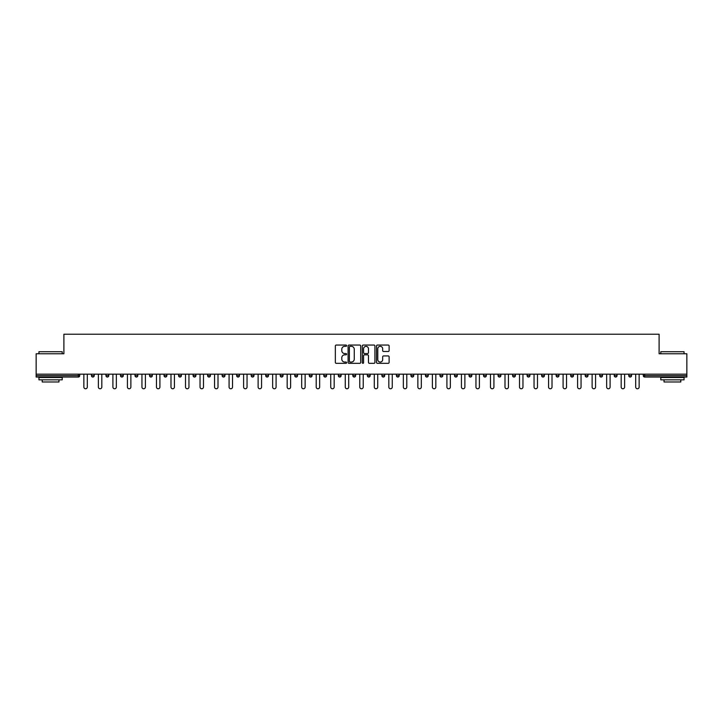 <?xml version="1.0" encoding="UTF-8"?>
<svg xmlns="http://www.w3.org/2000/svg" width="723" height="723" viewBox="0 0 723 723"><rect width="100%" height="100%" fill="white"/><g stroke="black" fill="none" stroke-linecap="round" stroke-linejoin="round"><path stroke-width="1.08" d="M346.606 345.693A0.642 0.642 0 0 0 345.965 345.052L336.258 345.052A0.913 0.913 0 0 0 335.345 345.965L335.345 362.413A0.913 0.913 0 0 0 336.258 363.326L345.965 363.326A0.642 0.642 0 0 0 346.606 362.693A0.642 0.642 0 0 0 345.965 362.051L344.708 362.051A2.928 2.928 0 0 1 341.789 359.123L341.789 357.758A2.928 2.928 0 0 1 344.708 354.83L345.965 354.83A0.642 0.642 0 0 0 346.606 354.189A0.642 0.642 0 0 0 345.965 353.556L344.708 353.556A2.928 2.928 0 0 1 341.789 350.628L341.789 349.254A2.928 2.928 0 0 1 344.708 346.335L345.965 346.335A0.642 0.642 0 0 0 346.606 345.693M388.206 351.495A0.913 0.913 0 0 0 389.119 350.583L389.119 345.965A0.913 0.913 0 0 0 388.206 345.052L377.424 345.052A0.913 0.913 0 0 0 376.511 345.965L376.511 362.413A0.913 0.913 0 0 0 377.424 363.326L388.206 363.326A0.913 0.913 0 0 0 389.119 362.413L389.119 356.846A0.913 0.913 0 0 0 388.206 355.933L383.588 355.933A0.913 0.913 0 0 0 382.675 356.846L382.675 359.602A2.44 2.44 0 0 1 380.235 362.051A2.44 2.44 0 0 1 377.786 359.602L377.786 348.775A2.44 2.44 0 0 1 380.235 346.335A2.44 2.44 0 0 1 382.675 348.775L382.675 350.583A0.913 0.913 0 0 0 383.588 351.495L388.206 351.495M36.15 374.162L36.15 353.773L63.895 353.773L63.895 334.225L659.105 334.225L659.105 353.773L686.85 353.773L686.85 374.162L36.15 374.162L36.15 375.653L78.319 375.653L78.319 374.162M360.705 345.965A0.913 0.913 0 0 0 359.783 345.052L349.001 345.052A0.913 0.913 0 0 0 348.088 345.965L348.088 362.413A0.913 0.913 0 0 0 349.001 363.326L359.783 363.326A0.913 0.913 0 0 0 360.705 362.413L360.705 345.965M363.217 345.052L373.999 345.052A0.913 0.913 0 0 1 374.912 345.965L374.912 362.413A0.913 0.913 0 0 1 373.999 363.326L369.381 363.326A0.913 0.913 0 0 1 368.468 362.413L368.468 355.743A0.913 0.913 0 0 0 367.555 354.83L364.491 354.83A0.913 0.913 0 0 0 363.579 355.743L363.579 362.693A0.642 0.642 0 0 1 362.937 363.326A0.642 0.642 0 0 1 362.295 362.693L362.295 345.965A0.913 0.913 0 0 1 363.217 345.052M78.319 377.045A1.401 1.401 0 0 0 79.72 375.653L78.319 375.653L78.319 377.045A1.401 1.401 0 0 0 79.72 375.653L79.72 374.162L79.72 375.653A1.401 1.401 0 0 1 78.319 377.045L36.15 377.045L36.15 375.653M686.85 374.162L686.85 377.045L644.681 377.045A1.401 1.401 0 0 1 643.28 375.653L643.28 374.162M91.441 375.653A1.401 1.401 0 0 0 92.842 377.045A1.401 1.401 0 0 0 94.234 375.653A1.401 1.401 0 0 1 92.842 377.045A1.401 1.401 0 0 0 94.234 375.653L94.234 374.162L94.234 375.653L91.441 375.653A1.401 1.401 0 0 0 92.842 377.045A1.401 1.401 0 0 1 91.441 375.653L91.441 374.162M105.965 374.162L105.965 375.653L105.965 374.162M108.757 374.162L108.757 375.653L108.757 374.162M120.488 375.653A1.401 1.401 0 0 0 121.889 377.045A1.401 1.401 0 0 0 123.281 375.653A1.401 1.401 0 0 1 121.889 377.045A1.401 1.401 0 0 0 123.281 375.653L123.281 374.162L123.281 375.653L120.488 375.653A1.401 1.401 0 0 0 121.889 377.045A1.401 1.401 0 0 1 120.488 375.653L120.488 374.162M135.011 374.162L135.011 375.653L135.011 374.162M137.804 374.162L137.804 375.653A1.401 1.401 0 0 1 136.412 377.045A1.401 1.401 0 0 1 135.011 375.653A1.401 1.401 0 0 0 136.412 377.045A1.401 1.401 0 0 0 137.804 375.653A1.401 1.401 0 0 1 136.412 377.045A1.401 1.401 0 0 1 135.011 375.653L137.804 375.653M149.534 374.162L149.534 375.653L149.534 374.162M152.327 374.162L152.327 375.653L152.327 374.162M166.85 374.162L166.85 375.653A1.401 1.401 0 0 1 165.45 377.045A1.401 1.401 0 0 1 164.058 375.653L164.058 374.162M179.973 377.045A1.401 1.401 0 0 0 181.374 375.653L181.374 374.162L181.374 375.653A1.401 1.401 0 0 1 179.973 377.045A1.401 1.401 0 0 1 178.581 375.653L178.581 374.162M195.897 374.162L195.897 375.653A1.401 1.401 0 0 1 194.496 377.045A1.401 1.401 0 0 1 193.104 375.653L193.104 374.162M210.411 374.162L210.411 375.653A1.401 1.401 0 0 1 209.019 377.045A1.401 1.401 0 0 1 207.618 375.653L207.618 374.162M224.934 374.162L224.934 375.653A1.401 1.401 0 0 1 223.543 377.045A1.401 1.401 0 0 1 222.142 375.653L222.142 374.162M239.458 374.162L239.458 375.653A1.401 1.401 0 0 1 238.066 377.045A1.401 1.401 0 0 1 236.665 375.653L236.665 374.162M251.188 374.162L251.188 375.653L251.188 374.162M253.981 374.162L253.981 375.653A1.401 1.401 0 0 1 252.58 377.045A1.401 1.401 0 0 1 251.188 375.653L253.981 375.653A1.401 1.401 0 0 1 252.58 377.045M268.504 374.162L268.504 375.653L265.712 375.653A1.401 1.401 0 0 0 267.103 377.045A1.401 1.401 0 0 1 265.712 375.653L265.712 374.162M281.627 377.045A1.401 1.401 0 0 0 283.027 375.653L283.027 374.162L283.027 375.653A1.401 1.401 0 0 1 281.627 377.045A1.401 1.401 0 0 1 280.235 375.653L280.235 374.162M297.551 374.162L297.551 375.653A1.401 1.401 0 0 1 296.15 377.045A1.401 1.401 0 0 1 294.758 375.653L294.758 374.162M309.272 374.162L309.272 375.653L309.272 374.162M312.065 374.162L312.065 375.653A1.401 1.401 0 0 1 310.673 377.045A1.401 1.401 0 0 1 309.272 375.653L312.065 375.653A1.401 1.401 0 0 1 310.673 377.045M325.196 377.045A1.401 1.401 0 0 0 326.588 375.653L326.588 374.162L326.588 375.653A1.401 1.401 0 0 1 325.196 377.045A1.401 1.401 0 0 1 323.796 375.653L323.796 374.162M338.319 375.653L341.111 375.653A1.401 1.401 0 0 1 339.72 377.045A1.401 1.401 0 0 0 341.111 375.653L341.111 374.162L341.111 375.653A1.401 1.401 0 0 1 339.72 377.045A1.401 1.401 0 0 1 338.319 375.653L338.319 374.162M355.635 374.162L355.635 375.653A1.401 1.401 0 0 1 354.243 377.045A1.401 1.401 0 0 1 352.842 375.653L352.842 374.162M367.365 374.162L367.365 375.653L367.365 374.162M370.158 374.162L370.158 375.653A1.401 1.401 0 0 1 368.757 377.045A1.401 1.401 0 0 1 367.365 375.653L370.158 375.653A1.401 1.401 0 0 1 368.757 377.045M381.889 374.162L381.889 375.653L381.889 374.162M384.681 374.162L384.681 375.653A1.401 1.401 0 0 1 383.28 377.045A1.401 1.401 0 0 1 381.889 375.653L384.681 375.653A1.401 1.401 0 0 1 383.28 377.045M396.412 374.162L396.412 375.653L396.412 374.162M399.204 374.162L399.204 375.653L399.204 374.162M410.935 374.162L410.935 375.653L410.935 374.162M413.728 374.162L413.728 375.653A1.401 1.401 0 0 1 412.327 377.045A1.401 1.401 0 0 1 410.935 375.653A1.401 1.401 0 0 0 412.327 377.045A1.401 1.401 0 0 0 413.728 375.653A1.401 1.401 0 0 1 412.327 377.045A1.401 1.401 0 0 1 410.935 375.653L413.728 375.653M428.242 374.162L428.242 375.653A1.401 1.401 0 0 1 426.85 377.045A1.401 1.401 0 0 1 425.449 375.653L425.449 374.162M442.765 374.162L442.765 375.653L439.973 375.653A1.401 1.401 0 0 0 441.373 377.045A1.401 1.401 0 0 1 439.973 375.653L439.973 374.162M457.288 374.162L457.288 375.653A1.401 1.401 0 0 1 455.897 377.045A1.401 1.401 0 0 1 454.496 375.653L454.496 374.162M469.019 374.162L469.019 375.653L469.019 374.162M471.812 374.162L471.812 375.653L471.812 374.162M486.335 374.162L486.335 375.653A1.401 1.401 0 0 1 484.934 377.045A1.401 1.401 0 0 1 483.542 375.653L483.542 374.162M500.858 374.162L500.858 375.653L498.066 375.653A1.401 1.401 0 0 0 499.457 377.045A1.401 1.401 0 0 1 498.066 375.653L498.066 374.162M515.382 374.162L515.382 375.653A1.401 1.401 0 0 1 513.981 377.045A1.401 1.401 0 0 1 512.589 375.653L512.589 374.162M529.896 374.162L529.896 375.653L527.103 375.653A1.401 1.401 0 0 0 528.504 377.045A1.401 1.401 0 0 1 527.103 375.653L527.103 374.162M544.419 374.162L544.419 375.653A1.401 1.401 0 0 1 543.027 377.045A1.401 1.401 0 0 1 541.626 375.653L541.626 374.162M558.942 374.162L558.942 375.653L556.15 375.653A1.401 1.401 0 0 0 557.55 377.045A1.401 1.401 0 0 1 556.15 375.653L556.15 374.162M573.466 374.162L573.466 375.653A1.401 1.401 0 0 1 572.074 377.045A1.401 1.401 0 0 1 570.673 375.653L570.673 374.162M587.989 374.162L587.989 375.653L585.196 375.653A1.401 1.401 0 0 0 586.588 377.045A1.401 1.401 0 0 1 585.196 375.653L585.196 374.162M602.512 374.162L602.512 375.653L599.719 375.653A1.401 1.401 0 0 0 601.111 377.045A1.401 1.401 0 0 1 599.719 375.653L599.719 374.162M617.035 374.162L617.035 375.653L614.243 375.653A1.401 1.401 0 0 0 615.635 377.045A1.401 1.401 0 0 1 614.243 375.653L614.243 374.162M631.559 374.162L631.559 375.653A1.401 1.401 0 0 1 630.158 377.045A1.401 1.401 0 0 1 628.766 375.653L628.766 374.162M107.365 377.045A1.401 1.401 0 0 1 105.965 375.653A1.401 1.401 0 0 0 107.365 377.045A1.401 1.401 0 0 0 108.757 375.653A1.401 1.401 0 0 1 107.365 377.045A1.401 1.401 0 0 1 105.965 375.653L108.757 375.653M150.926 377.045A1.401 1.401 0 0 1 149.534 375.653A1.401 1.401 0 0 0 150.926 377.045A1.401 1.401 0 0 0 152.327 375.653A1.401 1.401 0 0 1 150.926 377.045A1.401 1.401 0 0 1 149.534 375.653L152.327 375.653A1.401 1.401 0 0 1 150.926 377.045M267.103 377.045A1.401 1.401 0 0 0 268.504 375.653A1.401 1.401 0 0 1 267.103 377.045A1.401 1.401 0 0 1 265.712 375.653M397.804 377.045A1.401 1.401 0 0 1 396.412 375.653A1.401 1.401 0 0 0 397.804 377.045A1.401 1.401 0 0 0 399.204 375.653A1.401 1.401 0 0 1 397.804 377.045A1.401 1.401 0 0 1 396.412 375.653L399.204 375.653M441.373 377.045A1.401 1.401 0 0 0 442.765 375.653A1.401 1.401 0 0 1 441.373 377.045A1.401 1.401 0 0 1 439.973 375.653M470.42 377.045A1.401 1.401 0 0 1 469.019 375.653A1.401 1.401 0 0 0 470.42 377.045A1.401 1.401 0 0 0 471.812 375.653A1.401 1.401 0 0 1 470.42 377.045A1.401 1.401 0 0 1 469.019 375.653L471.812 375.653M499.457 377.045A1.401 1.401 0 0 0 500.858 375.653A1.401 1.401 0 0 1 499.457 377.045A1.401 1.401 0 0 1 498.066 375.653M529.896 375.653A1.401 1.401 0 0 1 528.504 377.045A1.401 1.401 0 0 0 529.896 375.653A1.401 1.401 0 0 1 528.504 377.045A1.401 1.401 0 0 1 527.103 375.653M557.55 377.045A1.401 1.401 0 0 0 558.942 375.653A1.401 1.401 0 0 1 557.55 377.045A1.401 1.401 0 0 1 556.15 375.653M572.074 377.045A1.401 1.401 0 0 0 573.466 375.653A1.401 1.401 0 0 1 572.074 377.045M586.588 377.045A1.401 1.401 0 0 0 587.989 375.653A1.401 1.401 0 0 1 586.588 377.045A1.401 1.401 0 0 1 585.196 375.653M601.111 377.045A1.401 1.401 0 0 0 602.512 375.653A1.401 1.401 0 0 1 601.111 377.045A1.401 1.401 0 0 1 599.719 375.653M615.635 377.045A1.401 1.401 0 0 0 617.035 375.653A1.401 1.401 0 0 1 615.635 377.045A1.401 1.401 0 0 1 614.243 375.653M350.013 346.335A0.642 0.642 0 0 0 349.372 346.977L349.372 361.41A0.642 0.642 0 0 0 350.013 362.051L351.333 362.051A2.928 2.928 0 0 0 354.261 359.123L354.261 349.254A2.928 2.928 0 0 0 351.333 346.335L350.013 346.335M368.468 348.82A2.44 2.44 0 0 0 366.019 346.38A2.44 2.44 0 0 0 363.579 348.82L363.579 352.643A0.913 0.913 0 0 0 364.491 353.556L367.555 353.556A0.913 0.913 0 0 0 368.468 352.643L368.468 348.82M83.859 374.162L83.859 387.049A1.726 1.726 0 0 0 85.585 388.775A1.726 1.726 0 0 0 87.302 387.049L87.302 374.162M98.382 374.162L98.382 387.049A1.726 1.726 0 0 0 100.099 388.775A1.726 1.726 0 0 0 101.826 387.049L101.826 374.162M112.905 374.162L112.905 387.049A1.726 1.726 0 0 0 114.623 388.775A1.726 1.726 0 0 0 116.349 387.049L116.349 374.162M127.429 374.162L127.429 387.049A1.726 1.726 0 0 0 129.146 388.775A1.726 1.726 0 0 0 130.872 387.049L130.872 374.162M141.943 374.162L141.943 387.049A1.726 1.726 0 0 0 143.669 388.775A1.726 1.726 0 0 0 145.395 387.049L145.395 374.162M156.466 374.162L156.466 387.049A1.726 1.726 0 0 0 158.192 388.775A1.726 1.726 0 0 0 159.91 387.049L159.91 374.162M38.943 351.721L62.214 351.721L38.943 351.721L38.943 353.773M62.214 379.837L38.943 379.837L38.943 377.514L62.214 377.514L62.214 379.837M58.961 379.837L58.961 381.979L42.205 381.979L42.205 379.837M660.786 351.721L684.057 351.721L660.786 351.721L660.786 353.773M684.057 379.837L660.786 379.837L660.786 377.514L684.057 377.514L684.057 379.837M680.795 379.837L680.795 381.979L664.039 381.979L664.039 379.837M170.989 374.162L170.989 387.049A1.726 1.726 0 0 0 172.716 388.775A1.726 1.726 0 0 0 174.433 387.049L174.433 374.162M185.513 374.162L185.513 387.049A1.726 1.726 0 0 0 187.239 388.775A1.726 1.726 0 0 0 188.956 387.049L188.956 374.162M200.036 374.162L200.036 387.049A1.726 1.726 0 0 0 201.753 388.775A1.726 1.726 0 0 0 203.479 387.049L203.479 374.162M214.559 374.162L214.559 387.049A1.726 1.726 0 0 0 216.276 388.775A1.726 1.726 0 0 0 218.003 387.049L218.003 374.162M229.083 374.162L229.083 387.049A1.726 1.726 0 0 0 230.8 388.775A1.726 1.726 0 0 0 232.526 387.049L232.526 374.162M243.606 374.162L243.606 387.049A1.726 1.726 0 0 0 245.323 388.775A1.726 1.726 0 0 0 247.049 387.049L247.049 374.162M258.12 374.162L258.12 387.049A1.726 1.726 0 0 0 259.846 388.775A1.726 1.726 0 0 0 261.563 387.049L261.563 374.162M272.643 374.162L272.643 387.049A1.726 1.726 0 0 0 274.369 388.775A1.726 1.726 0 0 0 276.087 387.049L276.087 374.162M287.167 374.162L287.167 387.049A1.726 1.726 0 0 0 288.893 388.775A1.726 1.726 0 0 0 290.61 387.049L290.61 374.162M301.69 374.162L301.69 387.049A1.726 1.726 0 0 0 303.416 388.775A1.726 1.726 0 0 0 305.133 387.049L305.133 374.162M316.213 374.162L316.213 387.049A1.726 1.726 0 0 0 317.93 388.775A1.726 1.726 0 0 0 319.656 387.049L319.656 374.162M330.736 374.162L330.736 387.049A1.726 1.726 0 0 0 332.453 388.775A1.726 1.726 0 0 0 334.18 387.049L334.18 374.162M345.26 374.162L345.26 387.049A1.726 1.726 0 0 0 346.977 388.775A1.726 1.726 0 0 0 348.703 387.049L348.703 374.162M359.774 374.162L359.774 387.049A1.726 1.726 0 0 0 361.5 388.775A1.726 1.726 0 0 0 363.226 387.049L363.226 374.162M374.297 374.162L374.297 387.049A1.726 1.726 0 0 0 376.023 388.775A1.726 1.726 0 0 0 377.74 387.049L377.74 374.162M388.82 374.162L388.82 387.049A1.726 1.726 0 0 0 390.547 388.775A1.726 1.726 0 0 0 392.264 387.049L392.264 374.162M403.344 374.162L403.344 387.049A1.726 1.726 0 0 0 405.07 388.775A1.726 1.726 0 0 0 406.787 387.049L406.787 374.162M417.867 374.162L417.867 387.049A1.726 1.726 0 0 0 419.584 388.775A1.726 1.726 0 0 0 421.31 387.049L421.31 374.162M432.39 374.162L432.39 387.049A1.726 1.726 0 0 0 434.107 388.775A1.726 1.726 0 0 0 435.833 387.049L435.833 374.162M446.913 374.162L446.913 387.049A1.726 1.726 0 0 0 448.631 388.775A1.726 1.726 0 0 0 450.357 387.049L450.357 374.162M461.437 374.162L461.437 387.049A1.726 1.726 0 0 0 463.154 388.775A1.726 1.726 0 0 0 464.88 387.049L464.88 374.162M475.951 374.162L475.951 387.049A1.726 1.726 0 0 0 477.677 388.775A1.726 1.726 0 0 0 479.394 387.049L479.394 374.162M490.474 374.162L490.474 387.049A1.726 1.726 0 0 0 492.2 388.775A1.726 1.726 0 0 0 493.917 387.049L493.917 374.162M504.997 374.162L504.997 387.049A1.726 1.726 0 0 0 506.724 388.775A1.726 1.726 0 0 0 508.441 387.049L508.441 374.162M519.521 374.162L519.521 387.049A1.726 1.726 0 0 0 521.247 388.775A1.726 1.726 0 0 0 522.964 387.049L522.964 374.162M534.044 374.162L534.044 387.049A1.726 1.726 0 0 0 535.761 388.775A1.726 1.726 0 0 0 537.487 387.049L537.487 374.162M548.567 374.162L548.567 387.049A1.726 1.726 0 0 0 550.284 388.775A1.726 1.726 0 0 0 552.01 387.049L552.01 374.162M563.09 374.162L563.09 387.049A1.726 1.726 0 0 0 564.808 388.775A1.726 1.726 0 0 0 566.534 387.049L566.534 374.162M577.605 374.162L577.605 387.049A1.726 1.726 0 0 0 579.331 388.775A1.726 1.726 0 0 0 581.057 387.049L581.057 374.162M592.128 374.162L592.128 387.049A1.726 1.726 0 0 0 593.854 388.775A1.726 1.726 0 0 0 595.571 387.049L595.571 374.162M606.651 374.162L606.651 387.049A1.726 1.726 0 0 0 608.377 388.775A1.726 1.726 0 0 0 610.095 387.049L610.095 374.162M621.174 374.162L621.174 387.049A1.726 1.726 0 0 0 622.901 388.775A1.726 1.726 0 0 0 624.618 387.049L624.618 374.162M635.698 374.162L635.698 387.049A1.726 1.726 0 0 0 637.415 388.775A1.726 1.726 0 0 0 639.141 387.049L639.141 374.162M644.681 374.162L644.681 375.653L686.85 375.653M643.28 375.653L644.681 375.653L644.681 377.045M165.45 377.045A1.401 1.401 0 0 0 166.85 375.653L164.058 375.653M181.374 375.653L178.581 375.653M194.496 377.045A1.401 1.401 0 0 0 195.897 375.653L193.104 375.653M209.019 377.045A1.401 1.401 0 0 0 210.411 375.653L207.618 375.653M223.543 377.045A1.401 1.401 0 0 0 224.934 375.653L222.142 375.653M238.066 377.045A1.401 1.401 0 0 0 239.458 375.653L236.665 375.653M283.027 375.653L280.235 375.653M296.15 377.045A1.401 1.401 0 0 0 297.551 375.653L294.758 375.653M326.588 375.653L323.796 375.653M354.243 377.045A1.401 1.401 0 0 0 355.635 375.653L352.842 375.653M426.85 377.045A1.401 1.401 0 0 0 428.242 375.653L425.449 375.653M455.897 377.045A1.401 1.401 0 0 0 457.288 375.653L454.496 375.653M484.934 377.045A1.401 1.401 0 0 0 486.335 375.653L483.542 375.653M513.981 377.045A1.401 1.401 0 0 0 515.382 375.653L512.589 375.653M543.027 377.045A1.401 1.401 0 0 0 544.419 375.653L541.626 375.653M573.466 375.653L570.673 375.653M630.158 377.045A1.401 1.401 0 0 0 631.559 375.653L628.766 375.653M62.214 353.773L62.214 351.721M56.909 377.514L56.909 377.045M44.248 377.514L44.248 377.045M684.057 353.773L684.057 351.721M678.752 377.514L678.752 377.045M666.091 377.514L666.091 377.045"/></g></svg>
